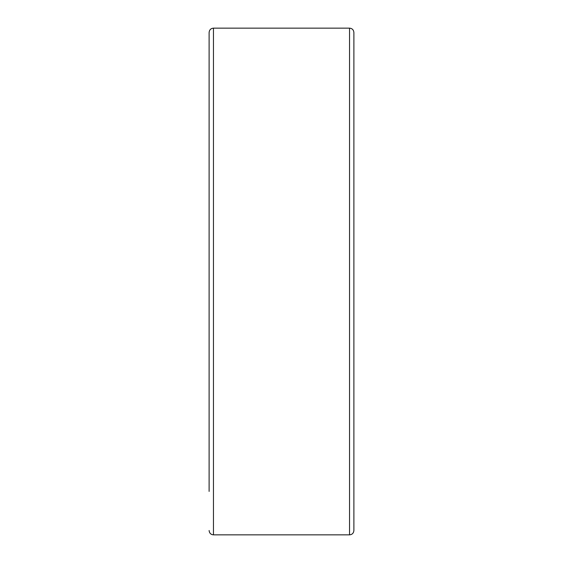 <?xml version="1.0" encoding="UTF-8"?>
<svg xmlns="http://www.w3.org/2000/svg" width="563" height="563" viewBox="0 0 563 563"><rect width="100%" height="100%" fill="white"/><g stroke="black" fill="none" stroke-linecap="round" stroke-linejoin="round"><path stroke-width="0.84" d="M349.546 28.15C352.156 28.382 353.606 29.832 353.888 32.492L353.888 530.508C353.606 533.168 352.156 534.618 349.546 534.85L349.546 28.15L213.454 28.15C210.844 28.382 209.394 29.832 209.112 32.492L209.112 491.422M213.454 28.15L213.454 534.85C210.844 534.618 209.394 533.168 209.112 530.508M349.546 534.85L213.454 534.85"/></g></svg>
